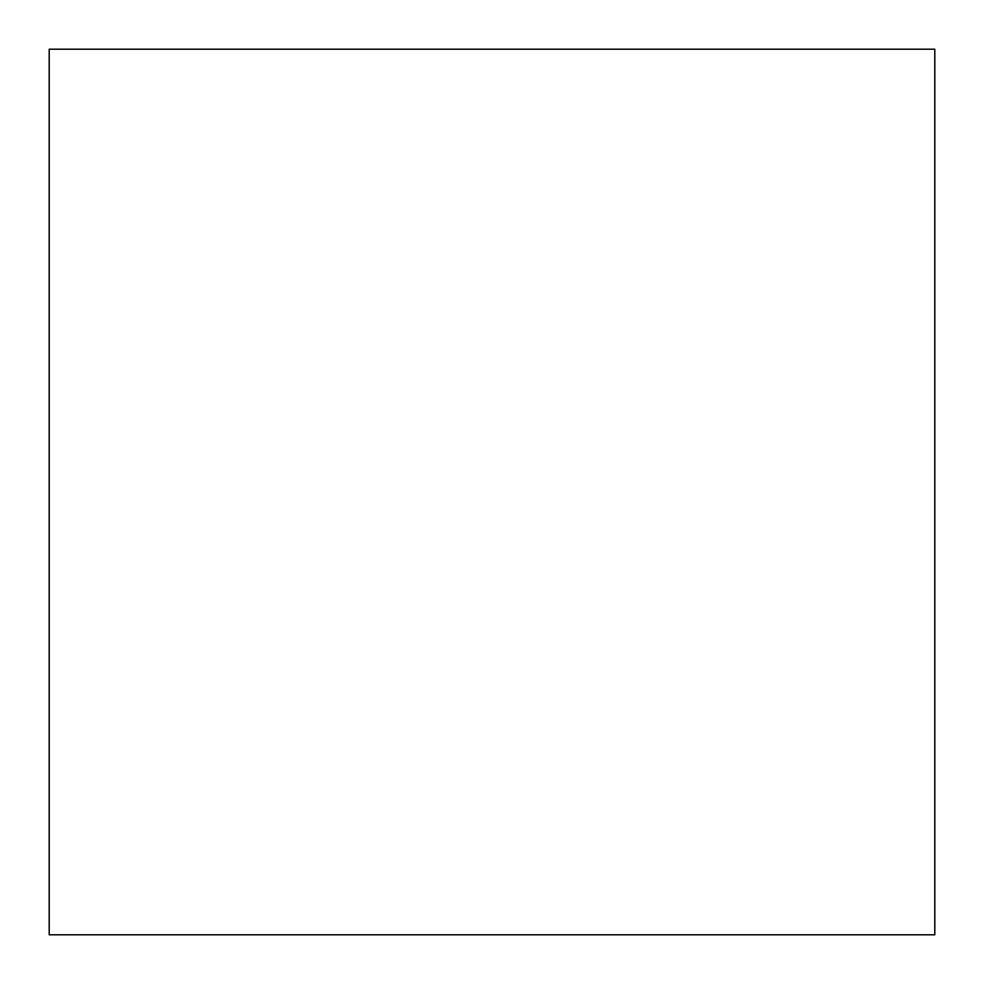 <?xml version="1.0" encoding="UTF-8"?>
<svg xmlns="http://www.w3.org/2000/svg" width="984" height="984" viewBox="0 0 984 984"><rect width="100%" height="100%" fill="white"/><g stroke="black" fill="none" stroke-linecap="round" stroke-linejoin="round"><path stroke-width="1.48" d="M934.8 934.8L934.8 49.2L49.2 49.2L49.2 934.8L934.8 934.8"/></g></svg>
